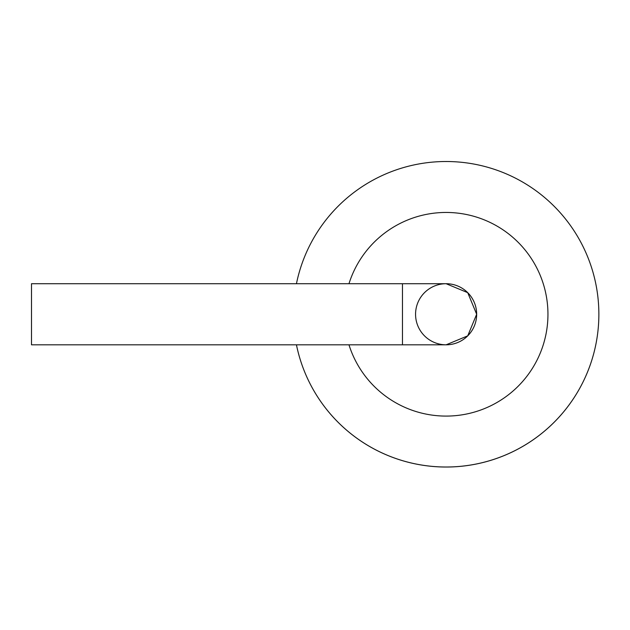 <?xml version="1.0" encoding="UTF-8"?>
<svg xmlns="http://www.w3.org/2000/svg" width="630" height="630" viewBox="0 0 630 630"><rect width="100%" height="100%" fill="white"/><g stroke="black" fill="none" stroke-linecap="round" stroke-linejoin="round"><path stroke-width="0.94" d="M446.119 467.011A152.751 152.751 0 0 0 598.524 324.505A152.751 152.751 0 0 0 466.562 162.887A152.751 152.751 0 0 0 296.447 283.713A152.751 152.751 0 0 1 466.562 162.887A152.751 152.751 0 0 1 598.524 324.505A152.751 152.751 0 0 1 296.447 344.815A152.751 152.751 0 0 0 446.119 467.011M415.564 314.26A30.547 30.547 0 0 0 461.388 340.72A30.547 30.547 0 0 0 461.388 287.808A30.547 30.547 0 0 0 415.564 314.26M446.119 344.815A30.547 30.547 0 0 0 476.666 314.26A30.547 30.547 0 0 0 446.119 283.713L467.728 292.666L476.666 314.26L467.728 335.861L446.119 344.815A30.547 30.547 0 0 0 476.666 314.26A30.547 30.547 0 0 0 446.119 283.713L467.728 292.666L476.666 314.26L467.728 335.861L446.119 344.815L402.475 344.815L402.475 283.713L446.119 283.713M402.475 344.815L31.5 344.815L31.5 283.713L402.475 283.713M348.973 344.815A101.839 101.839 0 0 0 547.431 324.584A101.839 101.839 0 0 0 348.973 283.713"/></g></svg>
